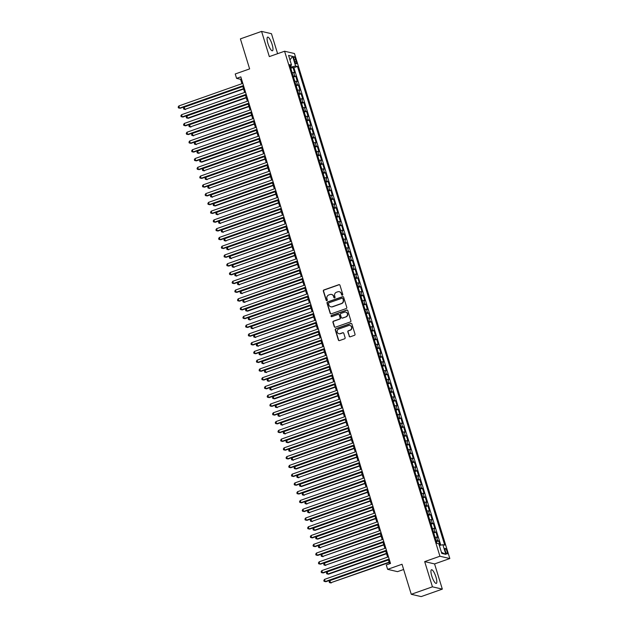 <?xml version="1.0" encoding="UTF-8"?>
<svg xmlns="http://www.w3.org/2000/svg" width="628" height="628" viewBox="0 0 628 628"><rect width="100%" height="100%" fill="white"/><g stroke="black" fill="none" stroke-linecap="round" stroke-linejoin="round"><path stroke-width="0.94" d="M342.378 295.191A0.636 0.612 -76.9 0 0 342.778 294.383L339.96 285.238A0.911 0.871 -76.9 0 0 338.869 284.672L323.899 289.955A0.911 0.871 -76.9 0 0 323.334 291.109L326.144 300.255A0.636 0.612 -76.9 0 0 326.913 300.647A0.636 0.612 -76.9 0 0 327.306 299.839L326.945 298.661A2.912 2.787 -76.9 0 1 328.758 294.964L330.006 294.524A2.912 2.787 -76.9 0 1 333.515 296.338L333.876 297.523A0.636 0.612 -76.9 0 0 334.646 297.923A0.636 0.612 -76.9 0 0 335.038 297.115L334.677 295.929A2.912 2.787 -76.9 0 1 336.49 292.24L337.738 291.8A2.912 2.787 -76.9 0 1 341.247 293.614L341.608 294.799A0.636 0.612 -76.9 0 0 342.378 295.191M435.965 577.061A7.238 1.829 70.6 0 0 431.475 569.745A7.238 1.829 70.6 0 0 431.797 576.088A7.238 1.829 70.6 0 0 436.295 583.404A7.238 1.829 70.6 0 0 435.965 577.061M272.112 44.439A7.238 1.829 70.6 0 0 267.614 37.123A7.238 1.829 70.6 0 0 267.944 43.465A7.238 1.829 70.6 0 0 272.434 50.782A7.238 1.829 70.6 0 0 272.112 44.439M447.003 551.376A2.967 0.754 70.6 0 0 445.158 548.37A2.967 0.754 70.6 0 0 445.291 550.976A2.967 0.754 70.6 0 0 447.136 553.975A2.967 0.754 70.6 0 0 447.003 551.376M349.152 336.231A0.911 0.871 -76.9 0 0 350.243 336.804L354.443 335.321A0.911 0.871 -76.9 0 0 355.016 334.167L351.892 324.009A0.911 0.871 -76.9 0 0 350.793 323.444L335.823 328.727A0.911 0.871 -76.9 0 0 335.258 329.881L338.382 340.031A0.911 0.871 -76.9 0 0 339.481 340.596L344.552 338.814A0.911 0.871 -76.9 0 0 345.117 337.66L343.783 333.311A0.911 0.871 -76.9 0 0 342.684 332.746L340.172 333.633A2.441 2.331 -76.9 0 1 337.126 331.458A2.441 2.331 -76.9 0 1 338.751 329.025L348.603 325.547A2.441 2.331 -76.9 0 1 351.649 327.722A2.441 2.331 -76.9 0 1 350.024 330.155L348.383 330.736A0.911 0.871 -76.9 0 0 347.818 331.89L349.419 336.294A0.911 0.871 -76.9 0 0 349.914 336.851M277.607 53.686L271.469 33.708L261.578 31.4L240.398 38.873L249.63 68.899L235.233 73.978L236.583 78.367L240.814 76.867L390.514 563.465L386.275 564.957L387.625 569.345L397.516 571.653L403.639 569.494M432.441 586.819L442.332 589.127L434.576 563.92L424.685 561.613L432.441 586.819L411.262 594.292L402.03 564.258L387.625 569.345M424.685 561.613L439.938 556.235L284.578 51.229L294.469 53.537L449.829 558.543L439.938 556.235M261.578 31.4L269.326 56.606L284.578 51.229M346.216 308.552A0.911 0.871 -76.9 0 0 346.782 307.398L343.657 297.248A0.911 0.871 -76.9 0 0 342.558 296.683L327.588 301.958A0.911 0.871 -76.9 0 0 327.023 303.112L330.147 313.27A0.911 0.871 -76.9 0 0 331.246 313.835L346.216 308.552M347.771 310.632L350.895 320.782A0.911 0.871 -76.9 0 1 350.33 321.936L335.36 327.219A0.911 0.871 -76.9 0 1 334.269 326.646L332.926 322.305A0.911 0.871 -76.9 0 1 333.492 321.151L339.567 319.008A0.911 0.871 -76.9 0 0 340.133 317.854L339.246 314.973A0.911 0.871 -76.9 0 0 338.147 314.408L331.827 316.638A0.636 0.612 -76.9 0 1 331.034 316.065A0.636 0.612 -76.9 0 1 331.458 315.429L346.68 310.059A0.911 0.871 -76.9 0 1 347.771 310.632M442.332 589.127L421.153 596.6L411.262 594.292M440.016 545.316L438.666 540.936L436.436 541.721M436.17 540.834A3.713 0.573 -17.1 0 1 437.692 540.708L436.617 537.199L437.59 537.427L435.973 532.167L433.744 532.952M433.469 532.065A3.713 0.573 -17.1 0 1 434.992 531.94L433.917 528.431L434.89 528.658L433.273 523.399L431.044 524.184M430.777 523.297A3.713 0.573 -17.1 0 1 432.3 523.171L431.216 519.662L432.197 519.89L430.58 514.63L428.351 515.415M428.076 514.528A3.713 0.573 -17.1 0 1 429.599 514.403L428.524 510.894L429.497 511.121L427.88 505.862L425.651 506.647M425.376 505.768A3.713 0.573 -17.1 0 1 426.907 505.634L425.823 502.133L426.797 502.361L425.18 497.093L422.958 497.886M422.683 496.999A3.713 0.573 -17.1 0 1 424.206 496.866L423.131 493.365L424.104 493.592L422.487 488.333L420.258 489.118M419.983 488.231A3.713 0.573 -17.1 0 1 421.506 488.105L420.43 484.596L421.404 484.824L419.787 479.564L417.557 480.349M417.29 479.462A3.713 0.573 -17.1 0 1 418.813 479.337L417.73 475.828L418.711 476.055L417.094 470.796L414.865 471.581M414.59 470.694A3.713 0.573 -17.1 0 1 416.113 470.568L415.037 467.059L416.011 467.287L414.394 462.027L412.164 462.812M411.89 461.925A3.713 0.573 -17.1 0 1 413.42 461.8L412.337 458.291L413.318 458.519L411.693 453.259L409.472 454.044M409.197 453.157A3.713 0.573 -17.1 0 1 410.72 453.031L409.644 449.522L410.618 449.75L409.001 444.491L406.771 445.276M406.497 444.389A3.713 0.573 -17.1 0 1 408.019 444.263L406.944 440.754L407.917 440.982L406.3 435.722L404.071 436.507M403.804 435.628A3.713 0.573 -17.1 0 1 405.327 435.494L404.244 431.993L405.225 432.221L403.608 426.954L401.378 427.747M401.104 426.859A3.713 0.573 -17.1 0 1 402.627 426.726L401.551 423.225L402.524 423.453L400.907 418.193L398.678 418.978M398.403 418.091A3.713 0.573 -17.1 0 1 399.934 417.965L398.851 414.456L399.832 414.684L398.207 409.425L395.985 410.21M395.711 409.323A3.713 0.573 -17.1 0 1 397.234 409.197L396.158 405.688L397.132 405.916L395.514 400.656L393.285 401.441M393.01 400.554A3.713 0.573 -17.1 0 1 394.533 400.429L393.458 396.92L394.431 397.147L392.814 391.888L390.585 392.673M390.318 391.786A3.713 0.573 -17.1 0 1 391.841 391.66L390.757 388.151L391.739 388.379L390.121 383.119L387.892 383.904M387.617 383.017A3.713 0.573 -17.1 0 1 389.14 382.892L388.065 379.383L389.038 379.61L387.421 374.351L385.192 375.136M384.917 374.249A3.713 0.573 -17.1 0 1 386.448 374.123L385.364 370.614L386.346 370.842L384.721 365.582L382.499 366.367M382.224 365.488A3.713 0.573 -17.1 0 1 383.747 365.355L382.672 361.854L383.645 362.081L382.028 356.814L379.799 357.607M379.524 356.72A3.713 0.573 -17.1 0 1 381.055 356.586L379.971 353.085L380.945 353.313L379.328 348.053L377.098 348.838M376.831 347.951A3.713 0.573 -17.1 0 1 378.354 347.826L377.271 344.317L378.252 344.544L376.635 339.285L374.406 340.07M374.131 339.183A3.713 0.573 -17.1 0 1 375.654 339.057L374.578 335.548L375.552 335.776L373.935 330.516L371.705 331.301M371.431 330.414A3.713 0.573 -17.1 0 1 372.961 330.289L371.878 326.78L372.859 327.007L371.234 321.748L369.013 322.533M368.738 321.646A3.713 0.573 -17.1 0 1 370.261 321.52L369.186 318.011L370.159 318.239L368.542 312.98L366.312 313.764M366.038 312.877A3.713 0.573 -17.1 0 1 367.568 312.752L366.485 309.243L367.459 309.471L365.841 304.211L363.612 304.996M363.345 304.109A3.713 0.573 -17.1 0 1 364.868 303.983L363.785 300.474L364.766 300.702L363.149 295.443L360.919 296.228M360.645 295.348A3.713 0.573 -17.1 0 1 362.168 295.215L361.092 291.714L362.066 291.942L360.448 286.674L358.219 287.467M357.944 286.58A3.713 0.573 -17.1 0 1 359.475 286.447L358.392 282.945L359.373 283.173L357.748 277.914L355.526 278.699M355.252 277.811A3.713 0.573 -17.1 0 1 356.775 277.686L355.699 274.177L356.673 274.405L355.055 269.145L352.826 269.93M352.551 269.043A3.713 0.573 -17.1 0 1 354.082 268.917L352.999 265.409L353.972 265.636L352.355 260.377L350.126 261.162M349.859 260.275A3.713 0.573 -17.1 0 1 351.382 260.149L350.306 256.64L351.28 256.868L349.663 251.608L347.433 252.393M347.158 251.506A3.713 0.573 -17.1 0 1 348.681 251.381L347.606 247.872L348.579 248.099L346.962 242.84L344.733 243.625M344.466 242.738A3.713 0.573 -17.1 0 1 345.989 242.612L344.905 239.103L345.887 239.331L344.262 234.071L342.04 234.856M341.765 233.969A3.713 0.573 -17.1 0 1 343.288 233.844L342.213 230.335L343.186 230.562L341.569 225.303L339.34 226.088M339.065 225.209A3.713 0.573 -17.1 0 1 340.596 225.075L339.512 221.574L340.486 221.802L338.869 216.534L336.639 217.327M336.373 216.44A3.713 0.573 -17.1 0 1 337.895 216.307L336.82 212.806L337.793 213.033L336.176 207.774L333.947 208.559M333.672 207.672A3.713 0.573 -17.1 0 1 335.195 207.546L334.12 204.037L335.093 204.265L333.476 199.005L331.246 199.79M330.98 198.903A3.713 0.573 -17.1 0 1 332.502 198.778L331.419 195.269L332.4 195.496L330.783 190.237L328.554 191.022M328.279 190.135A3.713 0.573 -17.1 0 1 329.802 190.009L328.727 186.5L329.7 186.728L328.083 181.468L325.854 182.253M325.579 181.366A3.713 0.573 -17.1 0 1 327.11 181.241L326.026 177.732L327 177.959L325.382 172.7L323.153 173.485M322.886 172.598A3.713 0.573 -17.1 0 1 324.409 172.472L323.334 168.963L324.307 169.191L322.69 163.932L320.461 164.717M320.186 163.829A3.713 0.573 -17.1 0 1 321.709 163.704L320.633 160.195L321.607 160.423L319.99 155.163L317.76 155.948M317.493 155.069A3.713 0.573 -17.1 0 1 319.016 154.935L317.933 151.434L318.914 151.662L317.297 146.395L315.068 147.188M314.793 146.3A3.713 0.573 -17.1 0 1 316.316 146.167L315.24 142.666L316.214 142.894L314.597 137.634L312.367 138.419M312.092 137.532A3.713 0.573 -17.1 0 1 313.623 137.406L312.54 133.897L313.513 134.125L311.896 128.866L309.675 129.651M309.4 128.764A3.713 0.573 -17.1 0 1 310.923 128.638L309.847 125.129L310.821 125.357L309.204 120.097L306.974 120.882M306.7 119.995A3.713 0.573 -17.1 0 1 308.222 119.87L307.147 116.361L308.12 116.588L306.503 111.329L304.274 112.114M304.007 111.227A3.713 0.573 -17.1 0 1 305.53 111.101L304.447 107.592L305.428 107.82L303.811 102.56L301.581 103.345M301.307 102.458A3.713 0.573 -17.1 0 1 302.829 102.333L301.754 98.824L302.727 99.051L301.11 93.792L298.881 94.577M298.606 93.69A3.713 0.573 -17.1 0 1 300.137 93.564L299.054 90.055L300.035 90.283L298.41 85.023L296.188 85.808M295.914 84.929A3.713 0.573 -17.1 0 1 297.436 84.796L296.361 81.295L297.334 81.522L295.717 76.255L294.736 76.027A3.713 0.573 162.9 0 0 293.213 76.161M293.488 77.048L295.717 76.255M293.975 59.04L294.571 60.963A2.881 0.73 70.6 0 0 296.353 63.875A2.881 0.73 70.6 0 0 296.228 61.356L295.631 59.425A2.881 0.73 70.6 0 0 293.849 56.52A2.881 0.73 70.6 0 0 293.975 59.04M439.325 545.465L442.866 544.712L444.742 545.151L297.476 66.442L295.6 66.011L290.458 67.196M442.866 544.712L445.833 554.359L441.774 553.409L438.807 543.762L436.931 543.322L289.665 64.621L291.533 65.061L288.574 55.413L292.632 56.363L295.6 66.011M440.793 545.151L293.912 67.698L293.017 67.494L294.634 72.754L293.661 72.526A3.713 0.573 162.9 0 0 292.138 72.652M297.436 84.796L298.41 85.023M300.137 93.564L301.11 93.792M302.829 102.333L303.811 102.56M305.53 111.101L306.503 111.329M308.222 119.87L309.204 120.097M310.923 128.638L311.896 128.866M313.623 137.406L314.597 137.634M316.316 146.167L317.297 146.395M319.016 154.935L319.99 155.163M321.709 163.704L322.69 163.932M324.409 172.472L325.382 172.7M327.11 181.241L328.083 181.468M329.802 190.009L330.783 190.237M332.502 198.778L333.476 199.005M335.195 207.546L336.176 207.774M337.895 216.307L338.869 216.534M340.596 225.075L341.569 225.303M343.288 233.844L344.262 234.071M345.989 242.612L346.962 242.84M348.681 251.381L349.663 251.608M351.382 260.149L352.355 260.377M354.082 268.917L355.055 269.145M356.775 277.686L357.748 277.914M359.475 286.447L360.448 286.674M362.168 295.215L363.149 295.443M364.868 303.983L365.841 304.211M367.568 312.752L368.542 312.98M370.261 321.52L371.234 321.748M372.961 330.289L373.935 330.516M375.654 339.057L376.635 339.285M378.354 347.826L379.328 348.053M381.055 356.586L382.028 356.814M383.747 365.355L384.721 365.582M386.448 374.123L387.421 374.351M389.14 382.892L390.121 383.119M391.841 391.66L392.814 391.888M394.533 400.429L395.514 400.656M397.234 409.197L398.207 409.425M399.934 417.965L400.907 418.193M402.627 426.726L403.608 426.954M405.327 435.494L406.3 435.722M408.019 444.263L409.001 444.491M410.72 453.031L411.693 453.259M413.42 461.8L414.394 462.027M416.113 470.568L417.094 470.796M418.813 479.337L419.787 479.564M421.506 488.105L422.487 488.333M424.206 496.866L425.18 497.093M426.907 505.634L427.88 505.862M429.599 514.403L430.58 514.63M432.3 523.171L433.273 523.399M434.992 531.94L435.973 532.167M437.692 540.708L438.666 540.936M291.141 66.953L290.717 65.571M434.576 563.92L449.829 558.543M236.583 78.367L240.587 79.301L241.937 83.681M242.722 86.232L244.637 92.449M245.422 95.001L247.33 101.218M248.115 103.761L250.03 109.986M250.815 112.53L252.731 118.755M253.508 121.298L255.423 127.523M256.208 130.067L258.124 136.292M258.909 138.835L260.816 145.06M261.601 147.604L263.517 153.821M264.302 156.372L266.217 162.589M266.994 165.14L268.91 171.358M269.695 173.901L271.61 180.126M272.395 182.669L274.303 188.895M275.088 191.438L277.003 197.663M277.788 200.206L279.703 206.431M280.481 208.975L282.396 215.2M283.181 217.743L285.096 223.961M285.873 226.512L287.789 232.729M288.574 235.28L290.489 241.497M291.274 244.041L293.19 250.266M293.967 252.809L295.882 259.034M296.667 261.578L298.583 267.803M299.36 270.346L301.275 276.571M302.06 279.115L303.976 285.34M304.761 287.883L306.668 294.1M307.453 296.651L309.369 302.869M310.154 305.42L312.069 311.637M312.846 314.181L314.761 320.406M315.546 322.949L317.462 329.174M318.247 331.717L320.154 337.942M320.939 340.486L322.855 346.711M323.64 349.254L325.555 355.479M326.332 358.023L328.248 364.24M329.033 366.791L330.948 373.008M331.733 375.56L333.641 381.777M334.426 384.32L336.341 390.545M337.126 393.089L339.041 399.314M339.819 401.857L341.734 408.082M342.519 410.626L344.434 416.851M345.219 419.394L347.127 425.611M347.912 428.163L349.827 434.38M350.612 436.931L352.528 443.148M353.305 445.692L355.22 451.917M356.005 454.46L357.921 460.685M358.706 463.229L360.613 469.454M361.398 471.997L363.314 478.222M364.099 480.765L366.014 486.99M366.791 489.534L368.707 495.751M369.492 498.302L371.407 504.52M372.192 507.071L374.1 513.288M374.885 515.831L376.8 522.056M377.585 524.6L379.5 530.825M380.278 533.368L382.193 539.593M382.978 542.137L384.893 548.362M385.678 550.905L387.586 557.13M388.371 559.674L389.635 563.771M241.466 78.995L240.587 79.301M290.788 68.279L293.017 67.494M293.912 67.698L297.476 66.442M290.081 65.964L291.533 65.061M296.361 81.295A3.713 0.573 162.9 0 0 294.83 81.42M299.054 90.055A3.713 0.573 162.9 0 0 297.531 90.189M301.754 98.824A3.713 0.573 162.9 0 0 300.231 98.957M304.447 107.592A3.713 0.573 162.9 0 0 302.924 107.718M307.147 116.361A3.713 0.573 162.9 0 0 305.624 116.486M309.847 125.129A3.713 0.573 162.9 0 0 308.317 125.255M312.54 133.897A3.713 0.573 162.9 0 0 311.017 134.023M315.24 142.666A3.713 0.573 162.9 0 0 313.717 142.792M317.933 151.434A3.713 0.573 162.9 0 0 316.41 151.56M320.633 160.195A3.713 0.573 162.9 0 0 319.11 160.328M323.334 168.963A3.713 0.573 162.9 0 0 321.803 169.097M326.026 177.732A3.713 0.573 162.9 0 0 324.503 177.857M328.727 186.5A3.713 0.573 162.9 0 0 327.204 186.626M331.419 195.269A3.713 0.573 162.9 0 0 329.896 195.394M334.12 204.037A3.713 0.573 162.9 0 0 332.597 204.163M336.82 212.806A3.713 0.573 162.9 0 0 335.289 212.931M339.512 221.574A3.713 0.573 162.9 0 0 337.99 221.7M342.213 230.335A3.713 0.573 162.9 0 0 340.682 230.468M344.905 239.103A3.713 0.573 162.9 0 0 343.383 239.237M347.606 247.872A3.713 0.573 162.9 0 0 346.083 247.997M350.306 256.64A3.713 0.573 162.9 0 0 348.776 256.766M352.999 265.409A3.713 0.573 162.9 0 0 351.476 265.534M355.699 274.177A3.713 0.573 162.9 0 0 354.168 274.303M358.392 282.945A3.713 0.573 162.9 0 0 356.869 283.071M361.092 291.714A3.713 0.573 162.9 0 0 359.569 291.839M363.785 300.474A3.713 0.573 162.9 0 0 362.262 300.608M366.485 309.243A3.713 0.573 162.9 0 0 364.962 309.376M369.186 318.011A3.713 0.573 162.9 0 0 367.655 318.137M371.878 326.78A3.713 0.573 162.9 0 0 370.355 326.905M374.578 335.548A3.713 0.573 162.9 0 0 373.056 335.674M377.271 344.317A3.713 0.573 162.9 0 0 375.748 344.442M379.971 353.085A3.713 0.573 162.9 0 0 378.449 353.211M382.672 361.854A3.713 0.573 162.9 0 0 381.141 361.979M385.364 370.614A3.713 0.573 162.9 0 0 383.841 370.748M388.065 379.383A3.713 0.573 162.9 0 0 386.542 379.516M390.757 388.151A3.713 0.573 162.9 0 0 389.234 388.277M393.458 396.92A3.713 0.573 162.9 0 0 391.935 397.045M396.158 405.688A3.713 0.573 162.9 0 0 394.627 405.814M398.851 414.456A3.713 0.573 162.9 0 0 397.328 414.582M401.551 423.225A3.713 0.573 162.9 0 0 400.028 423.35M404.244 431.993A3.713 0.573 162.9 0 0 402.721 432.119M406.944 440.754A3.713 0.573 162.9 0 0 405.421 440.887M409.644 449.522A3.713 0.573 162.9 0 0 408.114 449.656M412.337 458.291A3.713 0.573 162.9 0 0 410.814 458.416M415.037 467.059A3.713 0.573 162.9 0 0 413.514 467.185M417.73 475.828A3.713 0.573 162.9 0 0 416.207 475.953M420.43 484.596A3.713 0.573 162.9 0 0 418.907 484.722M423.131 493.365A3.713 0.573 162.9 0 0 421.6 493.49M425.823 502.133A3.713 0.573 162.9 0 0 424.3 502.259M428.524 510.894A3.713 0.573 162.9 0 0 427.001 511.027M431.216 519.662A3.713 0.573 162.9 0 0 429.693 519.796M433.917 528.431A3.713 0.573 162.9 0 0 432.394 528.556M436.617 537.199A3.713 0.573 162.9 0 0 435.086 537.325M289.948 59.903L292.632 56.363M445.833 554.359L441.437 552.318M342.181 295.231A0.636 0.612 -76.9 0 1 341.875 294.862L341.514 293.676A2.912 2.787 -76.9 0 0 339.379 291.745M331.647 294.477A2.912 2.787 -76.9 0 1 333.782 296.4L334.143 297.586A0.636 0.612 -76.9 0 0 334.449 297.955M339.465 284.688A0.911 0.871 -76.9 0 0 339.136 284.735L324.166 290.018A0.911 0.871 -76.9 0 0 323.601 291.172L326.411 300.317A0.636 0.612 -76.9 0 0 326.717 300.686M343.163 296.699A0.911 0.871 -76.9 0 0 342.825 296.738L327.855 302.021A0.911 0.871 -76.9 0 0 327.29 303.175L330.414 313.333A0.911 0.871 -76.9 0 0 330.909 313.882M342.786 298.606A0.636 0.612 -76.9 0 0 342.017 298.206L328.876 302.845A0.636 0.612 -76.9 0 0 328.483 303.646L328.86 304.894A2.912 2.787 -76.9 0 0 332.369 306.715L341.349 303.544A2.912 2.787 -76.9 0 0 343.163 299.854L343.053 298.669A0.636 0.612 -76.9 0 0 342.472 298.237M330.995 306.825A2.912 2.787 -76.9 0 0 332.636 306.778L332.369 306.715M343.053 298.669L343.438 299.917A2.912 2.787 -76.9 0 1 341.616 303.607L332.636 306.778M338.751 314.424A0.911 0.871 -76.9 0 1 339.512 315.036L340.4 317.917A0.911 0.871 -76.9 0 1 339.834 319.071L333.766 321.214A0.911 0.871 -76.9 0 0 333.193 322.368L334.536 326.709A0.911 0.871 -76.9 0 0 335.022 327.267M347.276 310.075A0.911 0.871 -76.9 0 0 346.946 310.122L331.725 315.491A0.636 0.612 -76.9 0 0 331.639 316.669M345.863 316.787A2.441 2.331 -76.9 0 0 345.714 312.108A2.441 2.331 -76.9 0 0 344.45 312.187L340.973 313.411A0.911 0.871 -76.9 0 0 340.407 314.565L341.294 317.446A0.911 0.871 -76.9 0 0 342.393 318.011L346.13 316.85A2.441 2.331 -76.9 0 0 345.84 312.147M342.056 318.058A0.911 0.871 -76.9 0 0 342.66 318.074L342.393 318.011M346.13 316.85L342.66 318.074M350 325.516A2.441 2.331 -76.9 0 1 350.291 330.218L348.65 330.799A0.911 0.871 -76.9 0 0 348.085 331.953L349.419 336.294M339.041 333.727A2.441 2.331 -76.9 0 0 340.439 333.696L340.172 333.633M343.288 332.762A0.911 0.871 -76.9 0 0 342.951 332.809L340.439 333.696M351.397 323.459A0.911 0.871 -76.9 0 0 351.06 323.506L336.09 328.789A0.911 0.871 -76.9 0 0 335.525 329.943L338.649 340.093A0.911 0.871 -76.9 0 0 339.144 340.643M242.808 86.515L184.216 107.184L184.891 109.374L243.593 89.058M185.558 109.531L183.784 109.154L184.891 109.374L243.483 88.705M183.784 109.154L183.517 108.275L184.216 107.184M243.491 85.565L179.545 108.126L178.87 105.936L242.816 83.375M243.601 85.918L180.212 108.283L178.438 107.906L178.171 107.027L178.87 105.936M180.212 108.283L178.438 107.906M245.509 95.283L186.916 115.952L187.591 118.142L188.259 118.299L246.286 97.827M188.259 118.299L186.485 117.915L187.591 118.142L246.184 97.473M186.485 117.915L186.218 117.043L186.916 115.952M248.201 104.044L189.609 124.713L190.284 126.911L248.986 106.595M190.951 127.068L189.185 126.683L190.284 126.911L248.876 106.242M189.185 126.683L188.91 125.812L189.609 124.713M250.902 112.812L192.309 133.481L192.984 135.679L251.687 115.364M193.652 135.829L191.878 135.452L192.984 135.679L251.577 115.01M191.878 135.452L191.611 134.58L192.309 133.481M253.594 121.581L195.002 142.25L195.677 144.44L254.379 124.124M196.344 144.597L194.578 144.22L195.677 144.44L254.269 123.771M194.578 144.22L194.303 143.341L195.002 142.25M246.192 94.333L182.238 116.894L181.571 114.696L245.517 92.143M246.294 94.687L182.913 117.051L181.139 116.667L180.872 115.795L181.571 114.696M182.913 117.051L181.139 116.667M248.884 103.102L184.938 125.663L184.263 123.465L248.209 100.912M248.994 103.455L185.605 125.812L183.839 125.435L183.564 124.564L184.263 123.465M185.605 125.812L183.839 125.435M251.585 111.87L187.639 134.423L186.963 132.233L250.91 109.68M251.695 112.224L188.306 134.58L186.532 134.204L186.265 133.324L186.963 132.233M188.306 134.58L186.532 134.204M254.277 120.639L190.331 143.192L189.656 141.002L253.602 118.441M254.387 120.992L190.998 143.349L189.232 142.972L188.957 142.093L189.656 141.002M190.998 143.349L189.232 142.972M256.295 130.349L197.702 151.018L198.377 153.208L257.08 132.893M199.045 153.365L197.271 152.989L198.377 153.208L256.97 132.539M197.271 152.989L197.004 152.109L197.702 151.018M256.978 129.407L193.032 151.96L192.356 149.77L256.303 127.209M257.088 129.761L193.699 152.117L191.925 151.741L191.658 150.861L192.356 149.77M193.699 152.117L191.925 151.741M258.995 139.118L200.403 159.787L201.078 161.977L201.745 162.134L259.772 141.661M201.745 162.134L199.971 161.757L201.078 161.977L259.67 141.308M199.971 161.757L199.704 160.878L200.403 159.787M259.678 138.168L195.724 160.729L195.057 158.539L259.003 135.978M259.78 138.521L196.399 160.886L194.625 160.509L194.358 159.63L195.057 158.539M196.399 160.886L194.625 160.509M261.688 147.886L203.095 168.555L203.77 170.745L262.473 150.43M204.438 170.902L202.671 170.526L203.77 170.745L262.363 150.076M202.671 170.526L202.397 169.646L203.095 168.555M262.371 146.936L198.424 169.497L197.749 167.307L261.695 144.746M262.48 147.29L199.092 169.654L197.325 169.277L197.051 168.398L197.749 167.307M199.092 169.654L197.325 169.277M264.388 156.655L205.796 177.324L206.471 179.514L265.173 159.198M207.138 179.671L205.364 179.294L206.471 179.514L265.063 158.845M205.364 179.294L205.097 178.415L205.796 177.324M265.071 155.705L201.125 178.266L200.45 176.076L264.396 153.515M265.181 156.058L201.792 178.423L200.018 178.046L199.751 177.167L200.45 176.076M201.792 178.423L200.018 178.046M267.081 165.423L208.488 186.092L209.163 188.282L267.866 167.966M209.831 188.439L208.064 188.055L209.163 188.282L267.756 167.613M208.064 188.055L207.79 187.183L208.488 186.092M267.764 164.473L203.817 187.034L203.142 184.836L267.088 162.283M267.873 164.826L204.485 187.191L202.718 186.806L202.444 185.935L203.142 184.836M204.485 187.191L202.718 186.806M269.781 174.184L211.189 194.853L211.864 197.051L270.566 176.735M212.531 197.208L210.757 196.823L211.864 197.051L270.456 176.382M210.757 196.823L210.49 195.952L211.189 194.853M270.464 173.242L206.518 195.803L205.843 193.605L269.789 171.052M270.574 173.595L207.185 195.952L205.411 195.575L205.144 194.704L205.843 193.605M207.185 195.952L205.411 195.575M272.481 182.952L213.889 203.621L214.564 205.819L215.231 205.968L273.259 185.503M215.231 205.968L213.457 205.591L214.564 205.819L273.149 185.15M213.457 205.591L213.19 204.72L213.889 203.621M273.164 182.01L209.21 204.563L208.543 202.373L272.489 179.82M273.266 182.363L209.885 204.72L208.111 204.343L207.844 203.464L208.543 202.373M209.885 204.72L208.111 204.343M275.174 191.721L216.581 212.39L217.257 214.58L275.959 194.264M217.924 214.737L216.158 214.36L217.257 214.58L275.849 193.911M216.158 214.36L215.883 213.481L216.581 212.39M275.857 190.779L211.911 213.332L211.236 211.141L275.182 188.581M275.967 191.132L212.578 213.489L210.804 213.112L210.537 212.233L211.236 211.141M212.578 213.489L210.804 213.112M278.557 199.547L214.611 222.1L213.936 219.91L277.882 197.349M278.667 199.9L215.278 222.257L213.504 221.88L213.237 221.001L213.936 219.91M215.278 222.257L213.504 221.88M281.25 208.308L217.304 230.869L216.629 228.678L280.575 206.117M281.36 208.661L217.971 231.026L216.205 230.649L215.93 229.769L216.629 228.678M217.971 231.026L216.205 230.649M277.874 200.489L219.282 221.158L219.957 223.348L278.659 203.032M220.624 223.505L218.85 223.128L219.957 223.348L278.549 202.679M218.85 223.128L218.583 222.249L219.282 221.158M280.567 209.257L221.974 229.927L222.65 232.117L281.352 211.801M223.317 232.274L221.551 231.897L222.65 232.117L281.242 211.448M221.551 231.897L221.276 231.018L221.974 229.927M283.267 218.026L224.675 238.695L225.35 240.885L284.052 220.569M226.017 241.042L224.243 240.665L225.35 240.885L283.942 220.216M224.243 240.665L223.976 239.786L224.675 238.695M283.95 217.076L220.004 239.637L219.329 237.447L283.275 214.886M284.06 217.429L220.671 239.794L218.897 239.417L218.63 238.538L219.329 237.447M220.671 239.794L218.897 239.417M285.968 226.794L227.375 247.463L228.043 249.654L286.745 229.338M228.718 249.811L226.944 249.434L228.043 249.654L286.635 228.984M226.944 249.434L226.677 248.555L227.375 247.463M286.651 225.845L222.697 248.405L222.022 246.215L285.976 223.654M286.753 226.198L223.372 248.562L221.598 248.186L221.331 247.306L222.022 246.215M223.372 248.562L221.598 248.186M288.66 235.563L230.068 256.232L230.743 258.422L289.445 238.106M231.41 258.579L229.644 258.194L230.743 258.422L289.335 237.753M229.644 258.194L229.369 257.323L230.068 256.232M289.343 234.613L225.397 257.174L224.722 254.976L288.668 232.423M289.453 234.966L226.064 257.331L224.29 256.946L224.023 256.075L224.722 254.976M226.064 257.331L224.29 256.946M291.361 244.323L232.768 264.992L233.443 267.19L292.146 246.875M234.111 267.347L232.336 266.963L233.443 267.19L292.036 246.521M232.336 266.963L232.07 266.091L232.768 264.992M292.044 243.381L228.097 265.942L227.422 263.744L291.368 241.191M292.153 243.735L228.765 266.091L226.991 265.715L226.724 264.843L227.422 263.744M228.765 266.091L226.991 265.715M294.053 253.092L235.461 273.761L236.136 275.959L294.838 255.643M236.803 276.108L235.037 275.731L236.136 275.959L294.728 255.282M235.037 275.731L234.762 274.86L235.461 273.761M294.736 252.15L230.79 274.703L230.115 272.513L294.061 249.96M294.846 252.503L231.457 274.86L229.691 274.483L229.416 273.604L230.115 272.513M231.457 274.86L229.691 274.483M296.754 261.86L238.161 282.529L238.836 284.719L297.539 264.404M239.504 284.877L237.729 284.5L238.836 284.719L297.429 264.05M237.729 284.5L237.463 283.62L238.161 282.529M297.436 260.918L233.49 283.471L232.815 281.281L296.761 258.72M297.546 261.272L234.158 283.628L232.384 283.252L232.117 282.372L232.815 281.281M234.158 283.628L232.384 283.252M299.454 270.629L240.862 291.298L241.529 293.488L300.231 273.172M242.204 293.645L240.43 293.268L241.529 293.488L300.121 272.819M240.43 293.268L240.163 292.389L240.862 291.298M300.129 269.687L236.183 292.24L235.508 290.05L299.462 267.489M300.239 270.04L236.858 292.397L235.084 292.02L234.809 291.141L235.508 290.05M236.858 292.397L235.084 292.02M302.147 279.397L243.554 300.066L244.229 302.256L302.931 281.941M244.896 302.413L243.13 302.037L244.229 302.256L302.822 281.587M243.13 302.037L242.855 301.157L243.554 300.066M302.829 278.447L238.883 301.008L238.208 298.818L302.154 276.257M302.939 278.801L239.551 301.165L237.776 300.788L237.51 299.909L238.208 298.818M239.551 301.165L237.776 300.788M304.847 288.166L246.255 308.835L246.93 311.025L247.597 311.182L305.624 290.709M247.597 311.182L245.823 310.805L246.93 311.025L305.522 290.356M245.823 310.805L245.556 309.926L246.255 308.835M307.539 296.934L248.947 317.603L249.622 319.793L308.324 299.478M250.289 319.95L248.523 319.574L249.622 319.793L308.215 299.124M248.523 319.574L248.248 318.694L248.947 317.603M310.24 305.703L251.647 326.372L252.323 328.562L311.025 308.246M252.99 328.719L251.216 328.334L252.323 328.562L310.915 307.893M251.216 328.334L250.949 327.463L251.647 326.372M305.53 287.216L241.584 309.777L240.909 307.587L304.855 285.026M305.64 287.569L242.251 309.934L240.477 309.557L240.21 308.678L240.909 307.587M242.251 309.934L240.477 309.557M308.222 295.984L244.276 318.545L243.601 316.355L307.547 293.794M308.332 296.338L244.944 318.702L243.177 318.317L242.903 317.446L243.601 316.355M244.944 318.702L243.177 318.317M310.923 304.753L246.977 327.314L246.302 325.116L310.248 302.563M311.033 305.106L247.644 327.471L245.87 327.086L245.603 326.215L246.302 325.116M247.644 327.471L245.87 327.086M312.94 314.463L254.348 335.132L255.015 337.33L313.717 317.014M255.69 337.487L253.916 337.103L255.015 337.33L313.608 316.661M253.916 337.103L253.649 336.231L254.348 335.132M313.615 313.521L249.669 336.082L248.994 333.884L312.948 311.331M313.725 313.874L250.337 336.231L248.57 335.854L248.296 334.983L248.994 333.884M250.337 336.231L248.57 335.854M315.633 323.232L257.04 343.901L257.716 346.099L316.418 325.783M258.383 346.248L256.616 345.871L257.716 346.099L316.308 325.422M256.616 345.871L256.342 345L257.04 343.901M316.316 322.29L252.37 344.843L251.695 342.653L315.641 320.099M316.426 322.643L253.037 345L251.263 344.623L250.996 343.744L251.695 342.653M253.037 345L251.263 344.623M318.333 332L259.741 352.669L260.416 354.859L261.083 355.016L319.11 334.543M261.083 355.016L259.309 354.639L260.416 354.859L319.008 334.19M259.309 354.639L259.042 353.76L259.741 352.669M319.016 331.058L255.07 353.611L254.395 351.421L318.341 328.86M319.126 331.411L255.737 353.768L253.963 353.391L253.696 352.512L254.395 351.421M255.737 353.768L253.963 353.391M321.026 340.769L262.433 361.438L263.108 363.628L321.811 343.312M263.776 363.785L262.009 363.408L263.108 363.628L321.701 342.959M262.009 363.408L261.735 362.529L262.433 361.438M321.709 339.827L257.763 362.38L257.088 360.189L321.034 337.629M321.819 340.18L258.43 362.537L256.664 362.16L256.389 361.281L257.088 360.189M258.43 362.537L256.664 362.16M323.726 349.537L265.134 370.206L265.809 372.396L324.511 352.08M266.476 372.553L264.702 372.176L265.809 372.396L324.401 351.727M264.702 372.176L264.435 371.297L265.134 370.206M326.419 358.305L267.834 378.974L268.501 381.165L327.204 360.849M269.176 381.322L267.402 380.945L268.501 381.165L327.094 360.496M267.402 380.945L267.136 380.066L267.834 378.974M329.119 367.074L270.527 387.743L271.202 389.933L329.904 369.617M271.869 390.09L270.095 389.713L271.202 389.933L329.794 369.264M270.095 389.713L269.828 388.834L270.527 387.743M324.409 348.587L260.463 371.148L259.788 368.958L323.734 346.397M324.519 348.94L261.13 371.305L259.356 370.928L259.089 370.049L259.788 368.958M261.13 371.305L259.356 370.928M327.102 357.356L263.156 379.916L262.48 377.726L326.434 355.165M327.212 357.709L263.823 380.073L262.057 379.697L261.782 378.817L262.48 377.726M263.823 380.073L262.057 379.697M329.802 366.124L265.856 388.685L265.181 386.495L329.127 363.934M329.912 366.477L266.523 388.842L264.749 388.457L264.482 387.586L265.181 386.495M266.523 388.842L264.749 388.457M331.82 375.842L273.227 396.511L273.902 398.702L274.569 398.859L332.597 378.386M274.569 398.859L272.795 398.474L273.902 398.702L332.495 378.032M272.795 398.474L272.528 397.603L273.227 396.511M332.502 374.892L268.556 397.453L267.881 395.255L331.827 372.702M332.605 375.246L269.224 397.61L267.45 397.226L267.183 396.354L267.881 395.255M269.224 397.61L267.45 397.226M334.512 384.603L275.92 405.272L276.595 407.47L335.297 387.154M277.262 407.627L275.496 407.242L276.595 407.47L335.187 386.801M275.496 407.242L275.221 406.371L275.92 405.272M335.195 383.661L271.249 406.222L270.574 404.024L334.52 381.471M335.305 384.014L271.916 406.371L270.15 405.994L269.875 405.123L270.574 404.024M271.916 406.371L270.15 405.994M337.212 393.371L278.62 414.04L279.295 416.238L337.997 395.923M279.962 416.388L278.188 416.011L279.295 416.238L337.888 395.562M278.188 416.011L277.921 415.139L278.62 414.04M337.895 392.429L273.949 414.982L273.274 412.792L337.22 390.239M338.005 392.783L274.617 415.139L272.842 414.763L272.576 413.883L273.274 412.792M274.617 415.139L272.842 414.763M339.905 402.14L281.313 422.809L281.988 424.999L340.69 404.683M282.663 425.156L280.889 424.779L281.988 424.999L340.58 404.33M280.889 424.779L280.622 423.9L281.313 422.809M340.588 401.198L276.642 423.751L275.967 421.561L339.921 399M340.698 401.551L277.309 423.908L275.543 423.531L275.268 422.652L275.967 421.561M277.309 423.908L275.543 423.531M342.605 410.908L284.013 431.577L284.688 433.767L343.39 413.452M285.355 433.924L283.581 433.548L284.688 433.767L343.281 413.098M283.581 433.548L283.314 432.668L284.013 431.577M343.288 409.958L279.342 432.519L278.667 430.329L342.613 407.768M343.398 410.32L280.01 432.676L278.235 432.3L277.969 431.42L278.667 430.329M280.01 432.676L278.235 432.3M345.306 419.677L286.713 440.346L287.389 442.536L288.056 442.693L346.083 422.22M288.056 442.693L286.282 442.316L287.389 442.536L345.981 421.867M286.282 442.316L286.015 441.437L286.713 440.346M345.989 418.727L282.035 441.288L281.368 439.098L345.314 416.537M346.091 419.08L282.71 441.445L280.936 441.068L280.669 440.189L281.368 439.098M282.71 441.445L280.936 441.068M347.998 428.445L289.406 449.114L290.081 451.304L348.783 430.989M290.748 451.461L288.982 451.085L290.081 451.304L348.673 430.635M288.982 451.085L288.707 450.205L289.406 449.114M348.681 427.495L284.735 450.056L284.06 447.866L348.006 425.305M348.791 427.849L285.402 450.213L283.636 449.836L283.361 448.957L284.06 447.866M285.402 450.213L283.636 449.836M350.699 437.214L292.106 457.883L292.781 460.073L351.484 439.757M293.449 460.23L291.675 459.853L292.781 460.073L351.374 439.404M291.675 459.853L291.408 458.974L292.106 457.883M351.382 436.264L287.436 458.825L286.761 456.635L350.707 434.074M351.492 436.617L288.103 458.982L286.329 458.597L286.062 457.726L286.761 456.635M288.103 458.982L286.329 458.597M353.391 445.974L294.799 466.651L295.474 468.841L296.149 468.998L354.176 448.525M296.149 468.998L294.375 468.614L295.474 468.841L354.066 448.172M294.375 468.614L294.1 467.742L294.799 466.651M354.074 445.032L290.128 467.593L289.453 465.395L353.399 442.842M354.184 445.385L290.795 467.75L289.029 467.365L288.754 466.494L289.453 465.395M290.795 467.75L289.029 467.365M356.092 454.743L297.499 475.412L298.174 477.61L356.877 457.294M298.842 477.767L297.068 477.382L298.174 477.61L356.767 456.941M297.068 477.382L296.801 476.511L297.499 475.412M356.775 453.801L292.829 476.362L292.153 474.164L356.1 451.611M356.885 454.154L293.496 476.511L291.722 476.134L291.455 475.263L292.153 474.164M293.496 476.511L291.722 476.134M358.792 463.511L300.2 484.18L300.875 486.37L301.542 486.527L359.569 466.055M301.542 486.527L299.768 486.15L300.875 486.37L359.467 465.701M299.768 486.15L299.501 485.271L300.2 484.18M359.475 462.569L295.521 485.122L294.854 482.932L358.8 460.379M359.577 462.922L296.196 485.279L294.422 484.902L294.155 484.023L294.854 482.932M296.196 485.279L294.422 484.902M361.485 472.28L302.892 492.949L303.567 495.139L362.27 474.823M304.235 495.296L302.468 494.919L303.567 495.139L362.16 474.47M302.468 494.919L302.194 494.04L302.892 492.949M362.168 471.338L298.221 493.891L297.546 491.7L361.493 469.14M362.278 471.691L298.889 494.048L297.123 493.671L296.848 492.792L297.546 491.7M298.889 494.048L297.123 493.671M364.185 481.048L305.593 501.717L306.268 503.907L364.97 483.591M306.935 504.064L305.161 503.687L306.268 503.907L364.86 483.238M305.161 503.687L304.894 502.808L305.593 501.717M364.868 480.098L300.922 502.659L300.247 500.469L364.193 477.908M364.978 480.459L301.589 502.816L299.815 502.439L299.548 501.56L300.247 500.469M301.589 502.816L299.815 502.439M366.878 489.816L308.285 510.486L308.96 512.676L367.663 492.36M309.628 512.833L307.861 512.456L308.96 512.676L367.553 492.007M307.861 512.456L307.587 511.577L308.285 510.486M367.561 488.867L303.614 511.428L302.939 509.237L366.885 486.676M367.67 489.22L304.282 511.585L302.515 511.208L302.241 510.329L302.939 509.237M304.282 511.585L302.515 511.208M369.578 498.585L310.986 519.254L311.661 521.444L370.363 501.128M312.328 521.601L310.554 521.224L311.661 521.444L370.253 500.775M310.554 521.224L310.287 520.345L310.986 519.254M370.261 497.635L306.315 520.196L305.64 518.006L369.586 495.445M370.371 497.988L306.982 520.353L305.208 519.976L304.941 519.097L305.64 518.006M306.982 520.353L305.208 519.976M372.278 507.353L313.686 528.022L314.361 530.213L315.028 530.37L373.056 509.897M315.028 530.37L313.254 529.993L314.361 530.213L372.954 509.544M313.254 529.993L312.987 529.114L313.686 528.022M372.961 506.404L309.007 528.964L308.34 526.774L372.286 504.213M373.063 506.757L309.683 529.121L307.908 528.737L307.642 527.865L308.34 526.774M309.683 529.121L307.908 528.737M374.971 516.114L316.379 536.791L317.054 538.981L317.721 539.138L375.756 518.665M317.721 539.138L315.955 538.753L317.054 538.981L375.646 518.312M315.955 538.753L315.68 537.882L316.379 536.791M375.654 515.172L311.708 537.733L311.033 535.535L374.979 512.982M375.764 515.525L312.375 537.89L310.609 537.505L310.334 536.634L311.033 535.535M312.375 537.89L310.609 537.505M377.671 524.882L319.079 545.551L319.754 547.749L378.456 527.434M320.421 547.899L318.647 547.522L319.754 547.749L378.346 527.08M318.647 547.522L318.38 546.65L319.079 545.551M378.354 523.94L314.408 546.501L313.733 544.303L377.679 521.75M378.464 524.294L315.075 546.65L313.301 546.274L313.034 545.402L313.733 544.303M315.075 546.65L313.301 546.274M380.364 533.651L321.772 554.32L322.447 556.51L381.149 536.194M323.114 556.667L321.348 556.29L322.447 556.51L381.039 535.841M321.348 556.29L321.073 555.411L321.772 554.32M381.047 532.709L317.101 555.262L316.426 553.072L380.372 530.519M381.157 533.062L317.768 555.419L316.002 555.042L315.727 554.163L316.426 553.072M317.768 555.419L316.002 555.042M383.064 542.419L324.472 563.088L325.147 565.279L383.849 544.963M325.814 565.435L324.04 565.059L325.147 565.279L383.739 544.609M324.04 565.059L323.773 564.18L324.472 563.088M383.747 541.477L319.801 564.03L319.126 561.84L383.072 539.279M383.857 541.831L320.468 564.187L318.694 563.811L318.427 562.931L319.126 561.84M320.468 564.187L318.694 563.811M385.765 551.188L327.172 571.857L327.847 574.047L328.515 574.204L386.542 553.731M328.515 574.204L326.741 573.827L327.847 574.047L386.432 553.378M326.741 573.827L326.474 572.948L327.172 571.857M386.448 550.238L322.494 572.799L321.826 570.609L385.773 548.048M386.55 550.599L323.169 572.956L321.395 572.579L321.128 571.7L321.826 570.609M323.169 572.956L321.395 572.579M388.457 559.956L329.865 580.625L330.54 582.815L389.242 562.5M331.207 582.972L329.441 582.596L330.54 582.815L389.132 562.146M329.441 582.596L329.166 581.716L329.865 580.625M389.14 559.006L325.194 581.567L324.519 579.377L388.465 556.816M389.25 559.36L325.861 581.724L324.087 581.347L323.82 580.468L324.519 579.377M325.861 581.724L324.087 581.347M294.736 76.027L293.661 72.526M294.249 59.911L295.631 59.425M294.877 61.834L296.228 61.356"/></g></svg>
